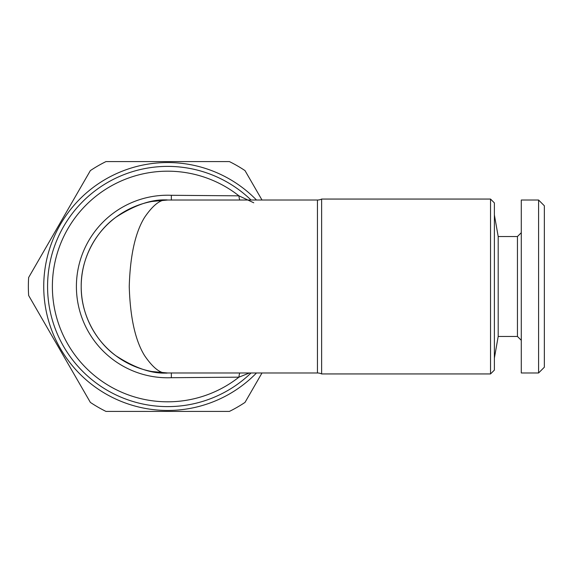 <?xml version="1.0" encoding="UTF-8"?>
<svg xmlns="http://www.w3.org/2000/svg" width="573" height="573" viewBox="0 0 573 573"><rect width="100%" height="100%" fill="white"/><g stroke="black" fill="none" stroke-linecap="round" stroke-linejoin="round"><path stroke-width="0.86" d="M521.287 340.312L517.448 336.466L498.195 336.466L494.384 358.082M517.448 336.466L517.448 236.534L498.195 236.534L494.384 214.918M517.448 236.534L521.287 232.688M538.584 372.98L521.287 372.98L521.287 200.02L538.584 200.02L544.35 205.786L544.35 367.214L538.584 372.98L538.584 200.02M167.688 406.608A120.108 120.108 0 0 0 251.038 372.98A120.108 120.108 0 0 1 47.573 286.5A120.108 120.108 0 0 1 251.038 200.02A120.108 120.108 0 0 0 167.688 166.392M171.348 200.099L171.356 195.293L238.934 195.837A115.302 115.302 0 0 0 52.379 286.5A115.302 115.302 0 0 0 238.934 377.163L249.441 372.98M317.449 372.98L317.449 200.02L167.688 200.02A86.48 86.48 0 0 0 81.208 286.5A86.48 86.48 0 0 0 167.688 372.98C152.654 374.133 135.357 368.367 115.796 355.683C97.224 342.41 80.865 315.859 81.208 286.5C80.865 257.141 97.224 230.59 115.796 217.317C135.357 204.633 152.654 198.867 167.688 200.02C161.006 198.867 153.32 204.633 144.625 217.317C135.3 232.337 130.171 255.393 129.247 286.5C130.171 317.607 135.3 340.663 144.625 355.683C153.32 368.367 161.006 374.133 167.688 372.98L317.449 372.98A9.612 9.612 0 0 1 321.632 373.94L321.632 199.06L490.538 199.06L494.384 202.906L494.384 370.094L490.538 373.94L490.538 199.06M490.538 373.94L321.632 373.94M317.449 200.02A9.612 9.612 0 0 0 321.632 199.06M239.779 372.98A9.612 2.994 86.5 0 0 238.934 377.163L171.356 377.707L171.348 372.901M256.489 372.98A123.954 123.954 0 0 1 43.734 286.5A123.954 123.954 0 0 1 256.489 200.02M261.997 372.98L245.008 402.404A139.325 139.325 0 0 1 229.401 411.414L105.969 411.414A139.325 139.325 0 0 1 90.362 402.404L28.65 295.51A139.325 139.325 0 0 1 28.65 277.49L90.362 170.596A139.325 139.325 0 0 1 105.969 161.586L229.401 161.586A139.325 139.325 0 0 1 245.008 170.596L261.997 200.02M239.779 200.02A9.612 2.994 93.5 0 1 238.934 195.837L253.76 202.785M498.195 336.466L498.195 236.534M171.356 377.707A91.286 91.286 0 0 1 76.402 286.5A91.286 91.286 0 0 1 171.356 195.293M151.773 201.495L167.688 200.02A86.48 86.48 0 0 0 81.208 286.5A86.48 86.48 0 0 0 167.688 372.98L151.773 371.505"/></g></svg>
